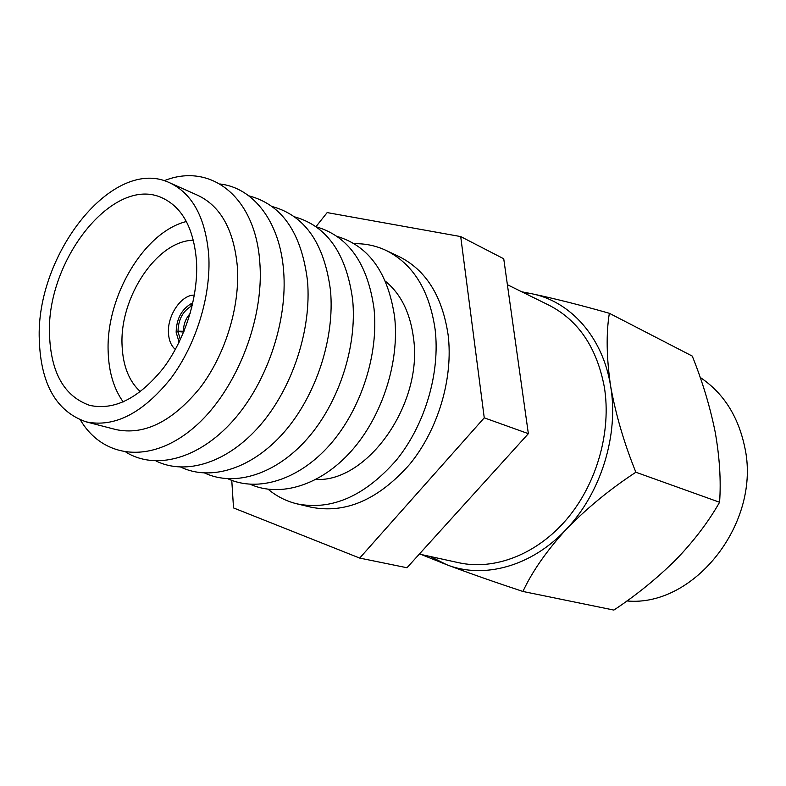 <?xml version="1.0" encoding="UTF-8"?>
<svg xmlns="http://www.w3.org/2000/svg" width="786" height="786" viewBox="0 0 786 786"><rect width="100%" height="100%" fill="white"/><g stroke="black" fill="none" stroke-linecap="round" stroke-linejoin="round"><path stroke-width="1.18" d="M626.894 600.956C694.598 607.411 762.086 521.865 744.548 446.281C737.936 415.715 723.14 392.754 700.159 377.398M430.374 556.517L446.743 564.731C483.557 579.272 531.483 566.608 566.058 529.518C600.995 493.117 619.063 434.658 610.594 385.946C602.813 336.85 570.204 301.146 531.424 293.669L522.877 292.333M521.747 291.783L531.424 293.669C554.435 298.523 580.412 305.066 609.347 313.29C606.075 333.5 606.487 357.718 610.594 385.946C615.772 414.723 624.202 443.491 635.874 472.239C610.221 488.99 586.955 508.08 566.058 529.518C546.555 550.957 532.171 571.609 522.916 591.465C494.502 582.062 469.114 573.151 446.743 564.731L421.296 554.533M522.916 591.465L613.856 610.074C636.228 595.257 656.89 578.496 675.832 559.799C693.832 541.082 708.412 521.904 719.583 502.264C721.116 480.727 719.652 457.295 715.172 431.976C709.974 406.382 702.34 381.082 692.26 356.078L609.347 313.29M719.583 502.264L635.874 472.239M140.389 391.683C129.12 381.387 123.019 366.119 122.095 345.879C119.256 297.678 156.964 240.506 193.415 240.27M123.196 401.941C113.931 388.952 108.93 372.466 108.193 352.482C105.462 297.481 143.691 232.047 186.37 221.524M507.383 284.699L549.07 305.253C578.417 320.344 596.839 347.618 604.346 387.085C611.587 431.485 596.859 483.655 566.853 519.094C536.769 554.513 494.433 570.577 458.906 562.756L419.331 554.101M194.397 295.104C181.301 294.662 167.172 315.579 168.469 333.156C168.911 340.456 171.21 345.889 175.366 349.446M268.134 489.265C276.711 496.408 286.379 501.281 297.128 503.885L311.089 507.206C345.722 513.995 378.714 499.542 410.076 463.868C438.431 428.95 453.434 377.801 448.108 334.797C442.243 295.949 425.845 269.844 398.885 256.472L385.906 250.351C375.875 245.684 365.274 243.464 354.122 243.689M297.128 503.885C331.839 510.684 364.999 496.015 396.586 459.879C425.147 424.519 440.347 372.751 435.11 329.314C429.323 290.073 412.925 263.752 385.906 250.351M315.982 479.44C367.337 482.466 423.114 404.063 413.524 338.176C410.253 312.897 400.88 293.905 385.386 281.211M250.253 484.314C280.297 497.636 320.678 485.542 351.46 450.909C382.202 416.305 399.642 362.159 394.641 317.122C388.117 272.85 368.929 245.939 337.056 236.409M227.901 478.792C257.946 492.429 298.641 480.158 329.845 444.847C361 409.575 378.862 354.319 374.008 308.515C367.593 263.369 348.296 236.124 316.139 226.781M204.763 473.074C234.808 487.045 275.807 474.597 307.434 438.578C339.021 402.609 357.316 346.204 352.629 299.584C346.331 253.544 326.947 225.955 294.495 216.818M180.819 467.139C210.815 481.464 252.129 468.849 284.188 432.104C316.218 395.397 334.974 337.793 330.474 290.329C324.294 243.346 304.83 215.403 272.074 206.512M156.001 460.989C185.948 475.697 227.557 462.915 260.068 425.393C292.53 387.93 311.787 329.069 307.483 280.73C301.451 232.754 281.909 204.458 248.848 195.842M126.065 452.274C155.451 470.215 198.347 459.338 232.627 421.168C266.876 383.067 287.823 321.238 283.608 270.757C279.865 221.436 253.279 187.795 220.011 183.983M80.388 419.97C102.661 457.727 149.34 464.398 191.951 429.215C234.582 394.375 264.528 321.258 259.812 262.534C255.47 195.969 209.95 162.191 164.156 180.731M86.106 421.846L116.023 429.598C144.447 435.532 172.527 421.532 200.263 387.596C225.415 354.447 240.103 306.393 237.352 266.621C233.884 230.052 220.768 206.325 198.013 195.439L169.786 182.833C113.194 155.441 35.478 254.507 39.3 339.965C40.813 384.246 56.415 411.54 86.106 421.846C114.501 427.751 142.708 413.328 170.739 378.557C196.186 344.612 211.238 295.507 208.732 254.998C205.5 217.761 192.511 193.71 169.786 182.833M196.49 261.139C193.769 228.412 182.362 207.337 162.28 197.934C113.439 174.669 45.991 260.638 49.518 334.836C50.952 372.869 64.324 396.37 89.643 405.36C114.343 410.714 138.876 398.355 163.252 368.251C185.378 338.894 198.544 296.361 196.49 261.139M231.772 480.384L233.521 507.923L359.693 558.08L484.255 417.838L460.704 236.576L327.163 212.593L315.972 226.663M359.693 558.08L406.981 567.747L528.359 433.666L503.738 258.781L460.704 236.576M528.359 433.666L484.255 417.838M179.11 342.224L176.182 332.468L178.039 331.604L183.688 332.056M180.318 339.69L178.039 331.604M191.116 304.015L190.929 306.363C182.627 311.521 178.324 319.804 178.019 331.191L184.012 331.25M178.019 331.191L176.693 332.232M176.152 332.056C176.496 319.145 181.379 309.763 190.792 303.907M183.482 331.083C183.492 324.313 185.712 318.477 190.143 313.565M191.784 307.434L190.929 306.363M191.912 306.933L191.106 303.75L192.816 303.072M191.244 306.206L192.187 305.813"/></g></svg>
